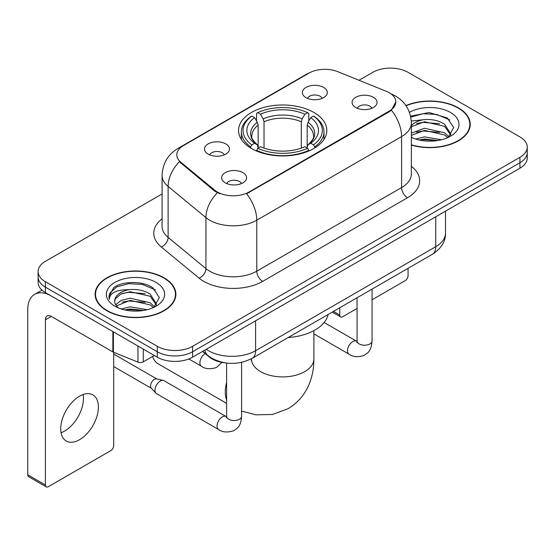 <?xml version="1.0" encoding="UTF-8"?>
<svg xmlns="http://www.w3.org/2000/svg" width="555" height="555" viewBox="0 0 555 555"><rect width="100%" height="100%" fill="white"/><g stroke="black" fill="none" stroke-linecap="round" stroke-linejoin="round"><path stroke-width="0.83" d="M313.873 112.443A44.129 25.474 0 0 0 265.789 106.921A44.129 25.474 0 0 0 238.546 130.46A44.129 25.474 0 0 0 251.471 148.476A44.129 25.474 0 0 0 299.561 153.999A44.129 25.474 0 0 0 326.798 130.46A44.129 25.474 0 0 0 313.873 112.443M208.139 154.117A12.487 7.208 180 0 1 205.662 152.077A12.487 7.208 180 0 1 209.797 143.114A12.487 7.208 180 0 1 225.802 143.918A12.487 7.208 180 0 1 228.278 152.077A12.487 7.208 180 0 1 208.139 154.117M224.282 154.866A7.493 4.329 0 0 0 222.271 152.757A7.493 4.329 0 0 0 214.889 151.661A7.493 4.329 0 0 0 209.658 154.866M305.985 97.624A12.487 7.208 180 0 1 303.509 95.585A12.487 7.208 180 0 1 307.643 86.622A12.487 7.208 180 0 1 323.648 87.426A12.487 7.208 180 0 1 326.125 95.585A12.487 7.208 180 0 1 305.985 97.624M322.129 98.374A7.493 4.329 0 0 0 320.117 96.265A7.493 4.329 0 0 0 312.736 95.169A7.493 4.329 0 0 0 307.512 98.374M225.275 182.838A12.487 7.208 180 0 1 222.791 180.798A12.487 7.208 180 0 1 226.933 171.835A12.487 7.208 180 0 1 242.93 172.64A12.487 7.208 180 0 1 245.414 180.798A12.487 7.208 180 0 1 225.275 182.838M241.411 183.587A7.493 4.329 0 0 0 239.399 181.478A7.493 4.329 0 0 0 232.018 180.382A7.493 4.329 0 0 0 226.794 183.587M355.734 107.517A12.487 7.208 180 0 1 353.257 105.478A12.487 7.208 180 0 1 357.392 96.514A12.487 7.208 180 0 1 373.397 97.319A12.487 7.208 180 0 1 375.874 105.478A12.487 7.208 180 0 1 355.734 107.517M371.878 108.26A7.493 4.329 0 0 0 369.866 106.158A7.493 4.329 0 0 0 362.484 105.061A7.493 4.329 0 0 0 357.254 108.26M386.231 91.277A22.477 12.98 180 0 1 389.235 92.727A22.477 12.98 180 0 1 395.819 101.905A22.477 12.98 180 0 1 389.235 111.083L249.112 191.981A22.477 12.98 180 0 1 214.806 190.247L180.861 162.261A22.477 12.98 180 0 1 176.795 154.817A22.477 12.98 180 0 1 183.379 145.639L308.962 73.128A22.477 12.98 180 0 1 337.752 71.678L386.231 91.277M225.039 362.838A24.975 14.423 180 0 1 209.235 356.948L202.547 351.433M411.352 145.063A40.383 23.317 0 0 0 470.238 124.341A40.383 23.317 0 0 0 458.409 107.857A40.383 23.317 0 0 0 405.92 105.568M164.044 277.805A40.383 23.317 0 0 0 120.033 272.755A40.383 23.317 0 0 0 95.106 294.296A40.383 23.317 0 0 0 106.935 310.779A40.383 23.317 0 0 0 150.939 315.83A40.383 23.317 0 0 0 175.873 294.296A40.383 23.317 0 0 0 164.044 277.805M95.522 296.391A40.383 23.317 0 0 0 95.384 297.015M395.819 101.905L391.414 110.174L389.235 111.749L246.587 193.785A29.144 16.823 60 0 1 256.771 220.196A33.307 19.231 180 0 1 209.672 220.196A33.307 19.231 180 0 1 205.94 217.622L168.116 186.438A33.307 19.231 180 0 1 162.088 175.408L162.088 226.398A33.307 19.231 0 0 0 168.116 237.422L205.94 268.613A33.307 19.231 0 0 0 209.672 271.18A33.307 19.231 0 0 0 256.771 271.18L401.598 187.562A33.307 19.231 0 0 0 411.352 173.965L411.352 122.981A33.307 19.231 180 0 1 401.598 136.579A29.144 16.823 -120 0 0 391.414 110.174M162.088 193.959L45.413 261.322A24.975 14.423 0 0 0 38.094 271.52L38.094 282.398A24.975 14.423 0 0 0 45.413 292.596L157.273 357.177L157.273 351.738A24.975 14.423 0 0 0 192.599 351.738L519.931 162.754A24.975 14.423 0 0 0 527.25 152.556A24.975 14.423 0 0 1 519.931 162.754L192.599 351.738A24.975 14.423 0 0 1 157.273 351.738L45.413 287.157L157.273 351.738L157.273 346.299A24.975 14.423 0 0 0 192.599 346.299L519.931 157.315A24.975 14.423 0 0 0 527.25 147.117A24.975 14.423 0 0 0 519.931 136.918L408.071 72.337A24.975 14.423 0 0 0 372.752 72.337L359.009 80.267M38.094 276.959A24.975 14.423 0 0 0 45.413 287.157A24.975 14.423 0 0 1 38.094 276.959M219.856 193.785L214.806 191.232L179.348 161.713A29.144 19.487 129.5 0 0 168.116 186.438L168.116 237.422A8.325 5.571 -50.5 0 1 161.297 246.982A41.632 24.032 180 0 1 162.088 218.774M38.094 271.52A24.975 14.423 0 0 0 45.413 281.718L157.273 346.299M175.595 297.015A40.383 23.317 0 0 0 175.456 296.391M469.96 127.06A40.383 23.317 0 0 0 469.821 126.443M157.273 357.177A24.975 14.423 0 0 0 192.599 357.177L519.931 168.186A24.975 14.423 0 0 0 527.25 157.995L527.25 147.117M411.352 144.793A39.967 23.074 0 0 0 469.821 124.341A39.967 23.074 0 0 0 458.118 108.024A39.967 23.074 0 0 0 406.08 105.797M415.646 139.028L424.471 136.87L441.579 139.742M419.101 139.978L424.471 139.028L437.992 140.498M411.352 133.186L424.471 128.24L444.576 132.791L448.856 136.87M411.352 135.344L424.471 130.397L444.576 134.948L447.739 137.626M411.29 121.045L423.312 119.734A20.812 12.016 0 0 0 411.352 125.638M423.312 119.734C431.297 118.895 438.388 120.366 444.576 124.154L450.674 133.741L450.528 135.33M411.352 126.713L424.471 121.76L444.576 126.311L450.604 134.823M411.352 136.724L412.538 137.869M411.352 137.335A29.144 16.823 0 0 0 450.466 136.239A29.144 16.823 0 0 0 450.466 112.443A29.144 16.823 0 0 0 409.437 112.339M448.086 137.467L453.692 127.615L447.302 117.924L429.077 112.533L410.589 116.189M410.783 117.119L422.986 113.713L436.723 114.434L449.869 119.977M416.548 123.543L422.986 122.35L439.47 123.744M416.548 132.173L422.986 130.98L439.47 132.374M419.656 140.103L422.986 139.617L437.68 140.547M333.472 311.39L339.778 315.032A4.162 2.4 120 0 0 340.645 316.933A4.162 2.4 120 0 0 342.726 316.732L357.073 308.448M372.058 299.79L405.129 280.698A4.162 2.4 120 0 0 408.071 275.599L408.071 268.315M339.778 315.032L339.778 307.741M107.233 310.606A39.967 23.074 0 0 0 150.78 315.608A39.967 23.074 0 0 0 175.456 294.296A39.967 23.074 0 0 0 163.746 277.979A39.967 23.074 0 0 0 120.192 272.977A39.967 23.074 0 0 0 95.522 294.296A39.967 23.074 0 0 0 107.233 310.606M121.274 308.982L130.099 306.825L147.214 309.697M124.729 309.926L130.099 308.982L143.62 310.446M115.662 304.757L121.15 300.401L130.099 298.188L150.211 302.739L154.491 306.825M116.383 305.937L130.099 300.352L150.211 304.896L153.374 307.574M153.721 307.421L159.327 297.563L152.93 287.872C142.774 280.594 122.641 280.934 113.747 287.629L108.946 296.419L109.404 299.242C109.675 292.915 116.182 289.724 128.94 289.682A20.812 12.016 0 0 0 114.677 301.094A20.812 12.016 0 0 0 115.683 304.792L118.166 307.824M128.94 289.682C136.925 288.843 144.016 290.32 150.211 294.108L156.302 303.696L156.156 305.278M114.677 301.33L115.384 298.777L120.768 294.108L130.099 291.715L150.211 296.266L156.239 304.771M156.094 282.398A29.144 16.823 0 0 0 114.885 282.398A29.144 16.823 0 0 0 114.885 306.187A29.144 16.823 0 0 0 156.094 306.187A29.144 16.823 0 0 0 156.094 282.398M108.953 296.62L109.855 293.061L116.723 286.914L128.621 283.667L142.357 284.389L155.504 289.932M122.183 293.498L128.621 292.298L145.098 293.692M122.183 302.128L128.621 300.935L145.098 302.329M125.284 310.051L128.621 309.565L143.308 310.502M152.653 356.449A31.226 18.024 120 0 0 158.147 363.823L226.606 403.353M250.68 148.005L250.68 146.895L251.859 144.848A39.634 22.88 0 0 1 251.859 116.064L254.585 117.639A35.804 20.667 0 0 0 254.585 143.273L257.277 144.806L258.144 148.019M258.144 146.707L258.144 125.18L257.277 122.28L254.585 117.639M256.563 121.052L256.563 113.345L257.749 112.672A39.634 22.88 0 0 1 307.595 112.672L304.875 114.24A35.804 20.667 0 0 0 260.475 114.24L263.16 118.881L264.034 121.788L264.034 148.109M301.309 148.109L301.309 121.788L302.184 118.881L304.875 114.24M288.177 337.537A45.794 26.439 0 0 0 328.137 314.47M256.563 150.294A41.299 23.844 0 0 0 308.781 150.294L307.595 148.247A39.634 22.88 0 0 1 257.749 148.247L256.563 150.995M308.781 150.995L308.781 150.294M251.859 116.064L250.68 116.744A41.299 23.844 0 0 0 241.376 131.819A41.299 23.844 0 0 0 250.68 146.895M307.595 112.672L308.781 113.345L308.781 121.052M257.749 148.247L260.475 146.673A35.804 20.667 0 0 0 304.875 146.673L307.595 148.247M254.585 143.273L251.859 144.848M260.475 114.24L257.749 112.672M257.277 122.28A32.023 18.488 0 0 0 257.277 144.806L257.43 144.904C252.879 140.505 251.026 137.515 251.866 135.947A30.809 17.788 0 0 1 258.144 125.18M314.671 146.895A41.299 23.844 0 0 0 323.967 131.819A41.299 23.844 0 0 0 314.671 116.744L313.485 116.064A39.634 22.88 0 0 1 313.485 144.848L314.671 146.895L314.671 148.005M313.485 144.848L310.758 143.273A35.804 20.667 0 0 0 310.758 117.639L313.485 116.064M310.758 117.639L308.074 122.28L307.199 125.18L307.199 146.707L308.074 144.806L310.758 143.273M307.199 125.18A30.809 17.788 0 0 1 313.478 135.947C314.317 137.529 312.465 140.512 307.921 144.904L308.074 144.806A32.023 18.488 0 0 0 308.074 122.28M307.199 148.019L307.199 146.707M241.598 362.36L241.598 416.222C240.745 426.788 237.7 427.912 233.509 430.798C227.321 432.713 222.347 432.283 218.58 429.508L156.531 393.682A7.493 4.329 -60 0 1 155.927 393.197A7.493 4.329 -60 0 1 154.977 390.248A7.493 4.329 -60 0 1 160.277 381.07A7.493 4.329 -60 0 1 163.302 380.425A7.493 4.329 -60 0 1 164.023 380.702L226.586 416.798M155.927 393.197L151.244 388.132A5.411 3.122 -60 0 1 150.558 386.002A5.411 3.122 -60 0 1 154.387 379.37A5.411 3.122 -60 0 1 156.572 378.905L163.302 380.425M83.118 394.536A26.64 15.38 -60 0 1 64.616 431.082A26.64 15.38 -60 0 1 61.057 432.74M79.559 439.706A26.64 15.38 120 0 0 96.965 416.229A26.64 15.38 120 0 0 92.879 394.876A26.64 15.38 120 0 0 79.559 396.201A26.64 15.38 120 0 0 62.153 419.677A26.64 15.38 120 0 0 66.239 441.024A26.64 15.38 120 0 0 79.559 439.706M143.287 349.102L143.287 361.853L154.332 355.477M112.859 331.536L51.303 295.995A33.307 19.231 -120 0 0 34.646 294.344A33.307 19.231 -120 0 0 27.75 309.586L27.75 474.789L45.413 484.98L45.413 319.784A8.325 4.808 60 0 1 47.133 315.975A8.325 4.808 60 0 1 51.303 316.385L112.859 351.925L112.859 331.536A4.162 2.4 0 0 0 113.414 331.807M45.413 484.98A4.162 2.4 120 0 0 46.273 486.888L28.61 476.69A4.162 2.4 -60 0 1 27.75 474.789M46.273 486.888A4.162 2.4 120 0 0 48.354 486.679L110.764 450.653A4.162 2.4 120 0 0 113.706 445.554L113.706 352.314M143.287 361.853A4.162 2.4 180 0 1 137.959 362.117L113.414 352.196A4.162 2.4 180 0 1 112.859 351.925M180.861 162.261L180.861 163.246M214.806 190.247L214.806 191.232M249.112 191.981L249.112 192.647M389.235 111.083L389.235 111.749M209.235 356.587L209.235 356.948M262.654 281.378A8.325 4.808 60 0 1 256.771 271.18L256.771 220.196L401.598 136.579L401.598 187.562A8.325 4.808 60 0 0 407.488 197.76L262.654 281.378A41.632 24.032 180 0 1 203.782 281.378A41.632 24.032 180 0 1 199.12 278.166L161.297 246.982M411.352 122.981C410.79 111.007 405.525 102.023 395.562 96.043L391.358 93.996A29.144 13.646 112 0 0 390.963 93.85M180.902 147.339A29.144 16.823 -120 0 0 177.877 148.476C167.915 154.456 162.657 163.434 162.088 175.408M177.877 148.476L306.513 74.203A29.144 16.823 60 0 1 308.726 73.274M217.289 192.779A29.144 19.487 129.5 0 0 205.94 217.622L205.94 268.613A8.325 5.571 -50.5 0 1 199.12 278.166M411.352 166.347A41.632 24.032 180 0 1 407.488 197.76M192.599 346.299L192.599 357.177M519.931 157.315L519.931 168.186M45.413 281.718L45.413 292.596M206.252 349.289A33.307 19.231 0 0 0 208.493 350.718A33.307 19.231 0 0 0 255.591 350.718L435.744 246.704A33.307 19.231 0 0 0 445.498 233.114C445.741 241.376 441.343 248.446 432.296 254.329L252.143 358.343A16.65 9.615 60 0 0 255.591 350.718L255.591 320.804M435.744 216.797L435.744 246.704A16.65 9.615 60 0 1 432.296 254.329M204.906 350.066A16.65 11.135 129.5 0 0 207.806 355.484L202.748 351.315M313.894 330.627L313.894 358.877A31.226 18.024 180 0 1 304.75 371.621A31.226 18.024 180 0 1 260.593 371.621A31.226 18.024 180 0 1 251.45 358.877L251.311 360.66M226.606 399.982A31.226 18.024 -60 0 1 226.606 382.506M301.309 121.788A30.809 17.788 0 0 0 264.034 121.788M302.184 118.881A32.023 18.488 0 0 0 263.16 118.881M372.058 289.106L372.058 340.895A7.493 4.329 180 0 1 369.519 344.142A7.493 4.329 180 0 1 359.265 343.954A7.493 4.329 180 0 1 357.073 340.895L356.83 342.511M372.058 340.895C371.212 351.461 368.159 352.591 363.976 355.477C357.788 357.392 352.807 356.962 349.046 354.187A7.493 4.329 -60 0 1 347.895 348.179A7.493 4.329 -60 0 1 352.793 341.575A7.493 4.329 -60 0 1 353.126 341.394A7.493 4.329 -60 0 1 356.539 341.207L357.052 341.478M241.598 416.222A7.493 4.329 180 0 1 239.059 419.462A7.493 4.329 180 0 1 228.806 419.275A7.493 4.329 180 0 1 226.606 416.222L226.371 417.839M218.58 429.508A7.493 4.329 -60 0 1 217.435 423.5A7.493 4.329 -60 0 1 222.326 416.902A7.493 4.329 -60 0 1 222.659 416.722A7.493 4.329 -60 0 1 226.072 416.527M188.825 358.96L201.451 366.251A7.493 4.329 -60 0 1 200.3 360.244A7.493 4.329 -60 0 1 205.197 353.639A7.493 4.329 -60 0 1 205.218 353.632M45.413 319.784L51.303 316.385M113.414 331.855L113.414 352.196M137.959 362.117L137.959 346.022M306.513 74.203L311.861 71.72M391.358 93.996L390.921 93.816M252.143 358.343C238.74 365.072 225.344 365.072 211.941 358.343L207.806 355.484M445.498 233.114L445.498 211.164M469.821 127.678L469.821 124.341M340.645 316.933L332.251 312.09M175.456 297.633L175.456 294.296M95.522 297.633L95.522 294.296M313.894 358.877C313.943 367.771 312.361 376.193 309.149 384.136C304.792 394.716 297.716 402.937 287.941 408.785L272.477 414.46L255.987 414.835L241.598 411.075M241.376 139.437L241.376 131.819M323.967 139.437L323.967 131.819M349.046 354.187L313.894 333.888M357.073 297.757L357.073 340.895M356.539 341.207L324.141 322.504M113.706 366.557L151.439 388.34M226.606 363.06L226.606 416.222M113.706 354.055L156.85 378.968M201.451 366.251C205.142 369.019 210.116 369.45 216.381 367.542L222.021 362.394M34.646 294.344L41.972 290.112"/></g></svg>
